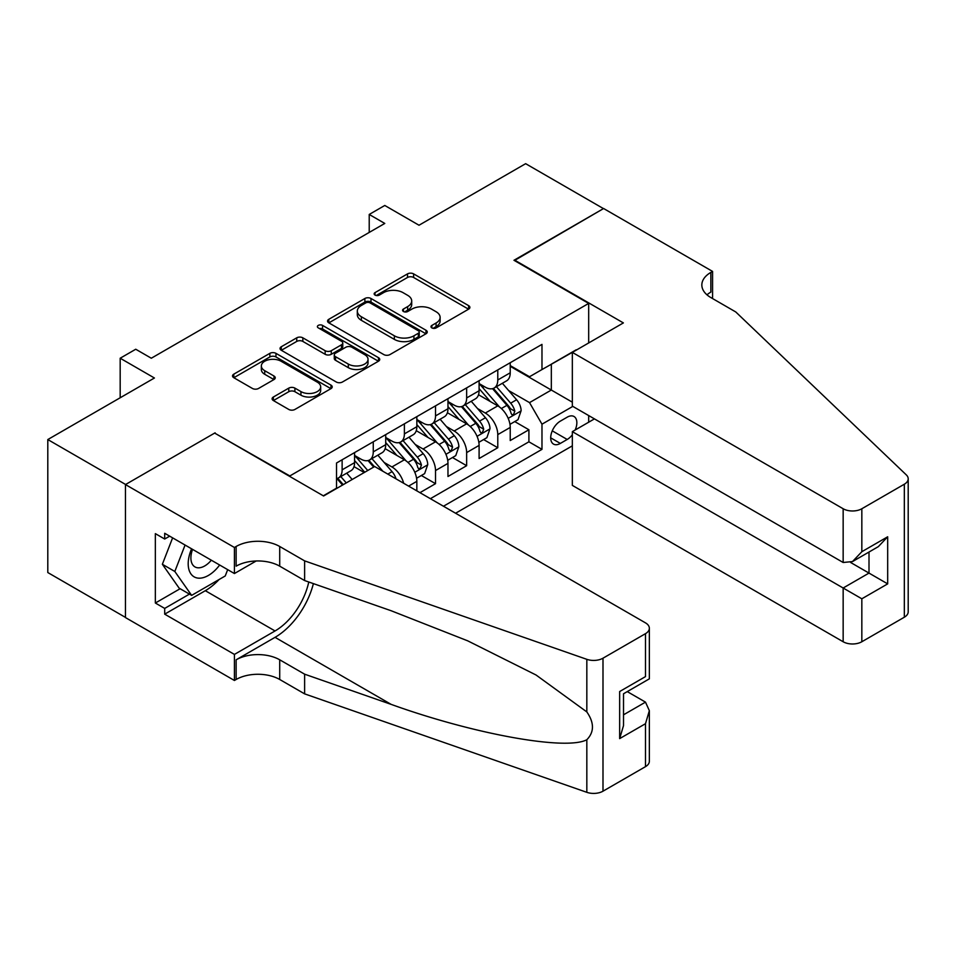 <?xml version="1.0" encoding="UTF-8"?>
<svg xmlns="http://www.w3.org/2000/svg" width="956" height="956" viewBox="0 0 956 956"><rect width="100%" height="100%" fill="white"/><g stroke="black" fill="none" stroke-linecap="round" stroke-linejoin="round"><path stroke-width="1.43" d="M431.873 327.908A3.023 1.745 0 0 0 436.151 327.908L468.619 309.158A4.326 2.498 0 0 0 469.886 307.402A4.326 2.498 0 0 0 468.619 305.633L413.613 273.882A4.326 2.498 0 0 0 407.507 273.882L375.039 292.62A3.023 1.745 0 0 0 374.155 293.862A3.023 1.745 0 0 0 375.039 295.093A3.023 1.745 0 0 0 379.317 295.093L383.511 292.667A13.826 7.983 0 0 1 403.074 292.667L407.65 295.32A13.826 7.983 0 0 1 411.701 300.961A13.826 7.983 0 0 1 407.65 306.601L403.456 309.027A3.023 1.745 0 0 0 402.572 310.27A3.023 1.745 0 0 0 403.456 311.501A3.023 1.745 0 0 0 407.734 311.501L411.928 309.075A13.826 7.983 0 0 1 431.491 309.075L436.067 311.728A13.826 7.983 0 0 1 440.119 317.368A13.826 7.983 0 0 1 436.067 323.009L431.873 325.434A3.023 1.745 0 0 0 430.989 326.677A3.023 1.745 0 0 0 431.873 327.908L431.873 325.434M273.368 397.015A4.326 2.498 0 0 0 272.101 398.783A4.326 2.498 0 0 0 273.368 400.54L288.796 409.455A4.326 2.498 0 0 0 294.902 409.455L330.955 388.638A4.326 2.498 0 0 0 332.222 386.869A4.326 2.498 0 0 0 330.955 385.113L275.961 353.35A4.326 2.498 0 0 0 269.855 353.35L233.79 374.166A4.326 2.498 0 0 0 232.523 375.935A4.326 2.498 0 0 0 233.79 377.704L252.432 388.459A4.326 2.498 0 0 0 258.538 388.459L273.978 379.556A4.326 2.498 0 0 0 275.244 377.787A4.326 2.498 0 0 0 273.978 376.019L264.728 370.689A11.556 6.668 0 0 1 261.346 365.969A11.556 6.668 0 0 1 268.481 359.803A11.556 6.668 0 0 1 281.076 361.249L317.284 382.149A11.556 6.668 0 0 1 320.678 386.869A11.556 6.668 0 0 1 313.532 393.036A11.556 6.668 0 0 1 300.937 391.59L294.902 388.112A4.326 2.498 0 0 0 288.796 388.112L273.368 397.015L273.368 400.54M215.124 433.355L289.835 475.945L588.681 303.411L513.97 260.283L603.463 208.611L525.645 163.679L419.015 225.234L384.778 205.468L369.219 214.455L384.778 223.441L151.311 358.225L135.74 349.239L120.181 358.225L120.181 397.768M215.124 432.817L125.618 484.489L47.8 439.557L154.418 378.002L120.181 358.225M383.822 354.592A4.326 2.498 0 0 0 389.929 354.592L425.994 333.775A4.326 2.498 0 0 0 427.26 332.007A4.326 2.498 0 0 0 425.994 330.25L370.988 298.487A4.326 2.498 0 0 0 364.881 298.487L328.816 319.304A4.326 2.498 0 0 0 327.561 321.073A4.326 2.498 0 0 0 328.816 322.841L383.822 354.592M319.483 328.565A3.023 1.745 0 0 1 322.554 328.984L322.554 325.399L378.48 357.675A4.326 2.498 0 0 1 379.735 359.444A4.326 2.498 0 0 1 378.48 361.201L342.415 382.018A4.326 2.498 0 0 1 336.309 382.018L281.303 350.266L281.303 346.741A4.326 2.498 0 0 0 280.036 348.498A4.326 2.498 0 0 0 281.303 350.266M281.303 346.741L296.742 337.827A4.326 2.498 0 0 1 302.849 337.827L325.16 350.709A4.326 2.498 0 0 0 331.266 350.709L341.507 344.793A4.326 2.498 0 0 0 342.774 343.037A4.326 2.498 0 0 0 341.507 341.268L318.276 327.86A3.023 1.745 0 0 1 317.392 326.629A3.023 1.745 0 0 1 319.256 325.016A3.023 1.745 0 0 1 322.554 325.399M125.463 617.397L47.8 572.548L47.8 439.557M419.959 492.663L435.518 483.676L421.357 475.502M415.251 444.48L423.066 448.997A17.614 10.169 60 0 1 435.518 470.555L447.97 463.373L447.97 476.494L466.648 465.703L452.487 457.53M446.38 426.507L454.196 431.025A17.614 10.169 60 0 1 466.648 452.582L479.099 445.4L479.099 458.522L497.777 447.731L497.777 434.61A17.614 10.169 -120 0 0 485.325 413.052L477.51 408.535M483.617 439.557L497.777 447.731M364.236 472.539L354.007 466.636M416.84 490.87L416.84 481.346A17.614 10.169 -120 0 0 404.388 459.776L385.137 448.663M403.659 483.258A17.614 10.169 60 0 0 391.936 466.958L384.121 462.453M447.97 463.373A17.614 10.169 -120 0 0 435.518 441.803L416.266 430.69M479.099 445.4A17.614 10.169 -120 0 0 466.648 423.831L447.396 412.717M575.165 430.009A13.647 7.875 120 0 0 574.018 416.505A13.647 7.875 120 0 0 567.195 417.175L560.347 421.13A13.647 7.875 120 0 0 551.433 433.164A13.647 7.875 120 0 0 553.524 444.098A13.647 7.875 120 0 0 560.347 443.417L567.195 439.461A13.647 7.875 120 0 0 572.333 434.789M455.594 513.241L572.333 445.843M588.681 303.411L588.681 342.953M588.681 415.561L588.681 422.217M443.465 506.238L541.98 449.356L541.98 424.189L529.528 402.619L508.64 390.562M323.295 495.805L336.524 488.169L336.524 463.015L541.98 344.387L541.98 369.554L576.229 350.147M572.799 406.396L541.98 424.189M354.58 455.462L360.806 459.059A17.614 10.169 60 0 0 369.614 459.932L382.065 452.738A17.614 10.169 -120 0 0 385.71 444.683L385.71 434.61M385.71 437.49L391.936 441.086A17.614 10.169 60 0 0 400.743 441.959L413.195 434.765A17.614 10.169 -120 0 0 416.84 426.711L416.84 416.637M416.84 419.517L423.066 423.114A17.614 10.169 60 0 0 431.873 423.986L444.325 416.792A17.614 10.169 -120 0 0 447.97 408.738L447.97 398.664M447.97 401.544L454.196 405.141A17.614 10.169 60 0 0 463.003 406.013L475.455 398.819A17.614 10.169 -120 0 0 479.099 390.765L479.099 380.691M430.379 498.685L528.907 441.803L528.907 429.758L510.229 440.549L510.229 427.428A17.614 10.169 -120 0 0 497.777 405.858L478.526 394.744M479.099 383.571L485.325 387.168A17.614 10.169 -120 0 0 494.133 388.04A17.614 10.169 -120 0 0 497.777 379.974L497.777 369.912M494.133 388.04L506.584 380.846A17.614 10.169 -120 0 0 510.229 372.792L510.229 362.718M342.129 459.776L342.129 469.838A17.614 10.169 60 0 1 338.484 477.904A17.614 10.169 60 0 1 336.524 478.609M338.484 477.904L350.936 470.711A17.614 10.169 -120 0 0 354.58 462.644L354.58 452.582M373.258 441.803L373.258 451.865A17.614 10.169 60 0 1 369.614 459.932M404.388 423.831L404.388 433.893A17.614 10.169 60 0 1 400.743 441.959M435.518 405.858L435.518 415.92A17.614 10.169 60 0 1 431.873 423.986M466.648 387.885L466.648 397.947A17.614 10.169 60 0 1 463.003 406.013M466.648 452.582L466.648 465.703M435.518 470.555L435.518 483.676M529.528 402.619L551.325 390.036L551.325 364.164L576.229 349.788M510.229 366.315L572.333 402.177M510.229 365.598L529.528 376.736L541.98 369.554M369.219 214.455L369.219 232.416M514.746 421.584L528.907 429.758M528.907 441.803L541.98 449.356M433.08 328.338L436.067 326.605A13.826 7.983 0 0 0 440.119 320.965L440.119 317.368M411.701 300.961L411.701 304.558A13.826 7.983 0 0 1 407.65 310.198L404.663 311.931M468.56 309.194L413.613 277.479A4.326 2.498 0 0 0 407.507 277.479L376.246 295.524M425.934 333.811L370.988 302.084A4.326 2.498 0 0 0 364.881 302.084L328.876 322.865M418.346 333.25A3.023 1.745 0 0 0 419.242 332.007A3.023 1.745 0 0 0 418.346 330.776L370.068 302.897A3.023 1.745 0 0 0 365.79 302.897L361.368 305.454A13.826 7.983 0 0 0 357.317 311.106A13.826 7.983 0 0 0 361.368 316.747L394.362 335.807A13.826 7.983 0 0 0 413.924 335.807L418.346 333.25L418.346 336.835A3.023 1.745 0 0 0 419.242 335.604L419.242 332.007M357.317 311.106L357.317 314.703A13.826 7.983 0 0 0 361.368 320.344L361.368 316.747M418.346 336.835L413.924 339.392A13.826 7.983 0 0 1 394.362 339.392L361.368 320.344M281.363 350.302L296.742 341.423L296.742 337.827M342.774 343.037L342.774 346.634A4.326 2.498 0 0 1 341.507 348.39L331.266 354.306A4.326 2.498 0 0 1 325.16 354.306L302.849 341.423A4.326 2.498 0 0 0 296.742 341.423M322.554 328.984L378.421 361.237M348.307 364.069A11.556 6.668 0 0 0 360.902 365.515A11.556 6.668 0 0 0 368.036 359.348A11.556 6.668 0 0 0 364.654 354.628L351.892 347.267A4.326 2.498 0 0 0 345.785 347.267L335.544 353.182A4.326 2.498 0 0 0 334.277 354.939A4.326 2.498 0 0 0 335.544 356.708L348.307 364.069L348.307 367.666A11.556 6.668 0 0 0 360.902 369.112A11.556 6.668 0 0 0 368.036 362.945L368.036 359.348M334.277 354.939L334.277 358.536A4.326 2.498 0 0 0 335.544 360.304L335.544 356.708M348.307 367.666L335.544 360.304M320.678 386.869L320.678 390.466A11.556 6.668 0 0 1 313.532 396.632A11.556 6.668 0 0 1 300.937 395.187L294.902 391.697A4.326 2.498 0 0 0 288.796 391.697L273.416 400.576M261.346 365.969L261.346 369.566A11.556 6.668 0 0 0 264.728 374.286L264.728 370.689M273.918 379.58L264.728 374.286M330.907 388.674L275.961 356.947A4.326 2.498 0 0 0 269.855 356.947L233.85 377.728M509.966 424.345L518.009 419.696L521.128 410.71A11.663 6.74 -120 0 0 516.587 399.751L502.354 383.284M499.51 406.993L482.637 387.467A33.675 19.443 -120 0 0 479.099 383.762M490.261 401.52L480.82 390.598A27.951 16.144 -120 0 0 479.099 388.71M492.543 388.674L506.931 405.332A11.663 6.74 60 0 1 511.09 413.362L511.938 414.749L513.515 414.522L514.83 411.211A11.663 6.74 -120 0 0 510.671 403.169L496.439 386.702M493.392 388.399L508.855 406.3A5.939 3.43 60 0 1 510.349 408.618L514.83 411.211M191.594 548.816A28.62 16.527 120 0 0 198.31 578.141A28.62 16.527 120 0 0 219.653 565.02M192.562 549.365A19.586 11.317 120 0 0 194.952 566.908A19.586 11.317 120 0 0 197.82 567.792A19.586 11.317 120 0 0 211.324 560.204M227.683 569.657L225.234 575.966L191.63 595.373L179.178 588.191L162.365 564.279L172.618 537.858M191.63 595.373L174.817 571.473L185.07 545.051M162.365 564.279L174.817 571.473M594.441 418.883L572.333 431.646L572.333 485.385L843.156 641.751L843.156 588.012L869.004 573.086L869.004 552.042M572.333 431.646L861.834 598.791L861.834 641.751L904.328 617.218L904.328 484.214A13.205 7.624 0 0 0 908.2 478.825A13.205 7.624 0 0 0 906.3 474.881L735.762 311.955L710.858 297.567A30.819 17.794 180 0 1 701.835 284.996A30.819 17.794 180 0 1 710.858 272.412L712.578 271.42L603.618 208.516L514.436 260.546M514.436 260.008L623.384 322.913L572.333 352.394L843.156 508.747A13.205 7.624 0 0 0 861.834 508.747L904.328 484.214M712.578 271.42L712.578 297.483L711.634 298.021M572.333 352.394L572.333 406.121L843.156 562.486L843.156 508.747M908.2 478.825L908.2 611.828A13.205 7.624 180 0 1 904.328 617.218M861.834 641.751A13.205 7.624 180 0 1 843.156 641.751M706.974 294.83A30.819 17.794 180 0 1 710.858 292.094L710.858 272.412M850.637 562.486L887.682 583.877L861.834 598.791M861.834 508.747L861.834 551.708L852.501 561.566L843.156 562.486M861.834 551.708L887.682 536.782L878.337 546.641L852.501 561.566M374.656 466.516L645.491 622.87A13.205 7.624 -0 0 1 649.351 628.271A13.205 7.624 -0 0 1 645.491 633.661L602.997 658.194L602.997 791.186A13.205 7.624 180 0 1 586.829 792.321L304.617 693.865L279.714 679.489A30.819 17.794 -0 0 0 236.132 679.489L234.423 680.481L125.463 617.576L125.463 484.573L214.658 433.08L323.606 495.985L374.656 466.516M304.617 693.865L304.617 674.183L391.147 704.381C473.865 734.184 566.263 750.878 586.829 739.729C594.321 732.057 594.321 722.784 586.829 711.921L536.053 675.008L467.747 640.855L391.147 610.741L304.617 580.555L279.714 566.167A30.819 17.794 -0 0 0 236.132 566.167L236.132 546.485L234.423 547.477L125.463 484.573M304.617 580.555L304.617 560.873L279.714 546.485A30.819 17.794 -0 0 0 236.132 546.485M391.147 704.381L275.041 637.341L236.132 659.807A30.819 17.794 -0 0 1 279.714 659.807L304.617 674.183M645.491 766.652L645.491 723.704L649.351 710.69L649.351 761.263A13.205 7.624 180 0 1 645.491 766.652L602.997 791.186M586.829 711.921L586.829 659.329L304.617 560.873M219.044 579.551A49.533 28.596 -60 0 1 205.313 590.7L164.695 614.158L164.695 608.41L189.443 594.118M169.678 536.161L164.695 539.029L155.35 533.639L155.35 603.021L164.695 608.41M164.695 539.029L164.695 533.281L234.423 573.54L234.423 547.477M234.423 680.481L234.423 654.418L275.041 630.96A49.533 28.596 120 0 0 308.764 581.989M164.695 614.158L234.423 654.418M627.255 691.606L645.491 702.134L649.351 710.69M275.041 637.341A57.336 33.102 120 0 0 313.389 583.614M256.16 560.993L234.423 573.54M586.829 659.329A13.205 7.624 -0 0 0 602.997 658.194M155.35 603.021L180.11 588.729M645.491 723.704L619.655 738.618L623.515 725.604L623.515 693.769L649.351 678.844L649.351 628.271M619.655 738.618L619.655 691.535C624.686 694.438 624.686 694.438 619.655 691.535L645.491 676.609C650.522 679.525 650.522 679.525 645.491 676.609L645.491 633.661M478.837 442.317L486.879 437.669L489.998 428.682A11.663 6.74 -120 0 0 485.457 417.724L471.224 401.257M468.38 424.966L451.507 405.44A33.675 19.443 -120 0 0 447.97 401.735M459.131 419.493L449.69 408.559A27.951 16.144 -120 0 0 447.97 406.682M461.413 406.647L475.801 423.305A11.663 6.74 60 0 1 479.96 431.335L480.808 432.721L482.386 432.494L483.7 429.184A11.663 6.74 -120 0 0 479.542 421.142L465.309 404.675M462.262 406.372L477.725 424.273A5.939 3.43 60 0 1 479.219 426.591L483.7 429.184M447.707 460.29L455.749 455.642L458.868 446.655A11.663 6.74 -120 0 0 454.327 435.697L440.095 419.23M437.25 442.939L420.377 423.412A33.675 19.443 -120 0 0 416.84 419.708M428.001 437.466L418.561 426.531A27.951 16.144 -120 0 0 416.84 424.655M430.284 424.619L444.671 441.278A11.663 6.74 60 0 1 448.83 449.308L449.679 450.694L451.256 450.467L452.57 447.157A11.663 6.74 -120 0 0 448.412 439.115L434.179 422.648M431.132 424.345L446.595 442.246A5.939 3.43 60 0 1 448.089 444.564L452.57 447.157M416.577 478.263L424.619 473.614L427.738 464.628A11.663 6.74 -120 0 0 423.197 453.67L408.965 437.203M406.121 460.911L389.247 441.385A33.675 19.443 -120 0 0 385.71 437.681M396.871 455.438L387.431 444.504A27.951 16.144 -120 0 0 385.71 442.628M399.154 442.592L413.542 459.239A11.663 6.74 60 0 1 417.7 467.281L418.549 468.667L420.126 468.44L421.441 465.13A11.663 6.74 -120 0 0 417.282 457.088L403.05 440.62M400.002 442.317L415.466 460.218A5.939 3.43 60 0 1 416.959 462.537L421.441 465.13M395.999 478.837A11.663 6.74 -120 0 0 392.068 471.643L377.835 455.175M367.749 470.507L358.118 459.358A33.675 19.443 -120 0 0 354.58 455.654M364.738 472.24L356.301 462.477A27.951 16.144 -120 0 0 354.58 460.601M382.854 471.236L371.92 458.593M368.873 460.29L374.382 466.671M368.024 460.565L373.665 467.09M352.19 479.494L346.705 473.148M346.275 482.9L340.79 476.566M337.743 478.263L343.252 484.644M336.894 478.538L342.535 485.062M391.936 466.958L404.388 459.776M423.066 448.997L435.518 441.803M454.196 431.025L466.648 423.831M485.325 413.052L497.777 405.858M497.777 379.974L510.229 372.792M342.129 469.838L354.58 462.644M373.258 451.865L385.71 444.683M404.388 433.893L416.84 426.711M435.518 415.92L447.97 408.738M466.648 397.947L479.099 390.765M497.777 434.61L510.229 427.428M408.594 486.102L416.84 481.346M552.269 430.845L567.195 439.461M550.704 437.848L560.347 443.417M436.067 326.605L436.067 323.009M403.456 311.501L403.456 309.027M407.65 310.198L407.65 306.601M375.039 295.093L375.039 292.62M407.507 277.479L407.507 273.882M413.613 277.479L413.613 273.882M468.619 309.158L468.619 305.633M328.816 322.841L328.816 319.304M364.881 302.084L364.881 298.487M370.988 302.084L370.988 298.487M425.994 333.775L425.994 330.25M394.362 339.392L394.362 335.807M413.924 339.392L413.924 335.807M302.849 341.423L302.849 337.827M325.16 354.306L325.16 350.709M331.266 354.306L331.266 350.709M341.507 348.39L341.507 344.793M378.48 361.201L378.48 357.675M288.796 391.697L288.796 388.112M294.902 391.697L294.902 388.112M300.937 395.187L300.937 391.59M273.978 379.556L273.978 376.019M233.79 377.704L233.79 374.166M269.855 356.947L269.855 353.35M275.961 356.947L275.961 353.35M330.955 388.638L330.955 385.113M508.186 418.358L521.044 410.937M482.637 387.467L484.25 386.535M510.671 403.169L516.587 399.751M501.362 408.535L506.931 405.332M887.682 536.782L887.682 583.877M279.714 566.167L279.714 546.485M279.714 659.807L279.714 679.489M586.829 792.321L586.829 739.729M236.132 659.807L236.132 679.489M205.313 590.7L275.041 630.96M623.515 714.813L645.491 702.134M477.056 436.33L489.914 428.909M451.507 405.44L453.12 404.507M479.542 421.142L485.457 417.724M470.233 426.507L475.801 423.305M445.926 454.303L458.784 446.882M420.377 423.412L421.99 422.48M448.412 439.115L454.327 435.697M439.103 444.48L444.671 441.278M414.796 472.276L427.655 464.855M389.247 441.385L390.861 440.453M417.282 457.088L423.197 453.67M407.973 462.453L413.542 459.239M358.118 459.358L359.731 458.426M387.801 474.104L392.068 471.643"/></g></svg>
